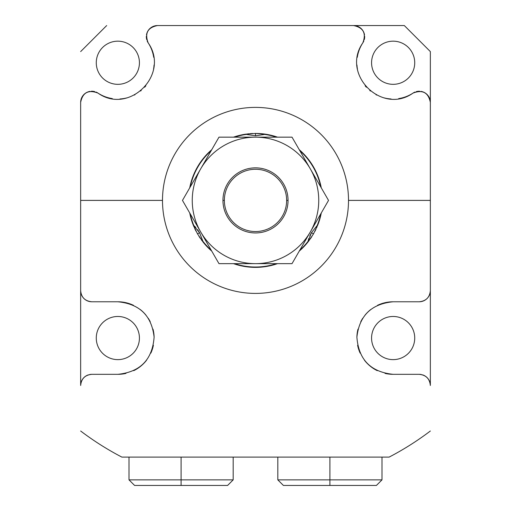 <?xml version="1.0" encoding="UTF-8"?>
<svg xmlns="http://www.w3.org/2000/svg" width="511" height="511" viewBox="0 0 511 511"><rect width="100%" height="100%" fill="white"/><g stroke="black" fill="none" stroke-linecap="round" stroke-linejoin="round"><path stroke-width="0.77" d="M389.133 457.102L390.289 456.495L389.133 457.102A289.398 289.398 0 0 0 430.351 431.009A289.398 289.398 0 0 1 389.133 457.102L121.867 457.102L119.708 455.965L121.867 457.102A289.398 289.398 0 0 1 80.649 431.009A289.398 289.398 0 0 0 121.867 457.102L389.133 457.102L391.292 455.965L389.133 457.102M87.962 91.923A11.159 11.159 0 0 0 80.649 102.398L80.649 385.486C81.306 378.721 85.024 374.997 91.808 374.327L117.849 374.327C140.308 371.995 152.393 359.603 154.111 337.145C151.665 315.651 139.58 303.866 117.849 301.777L91.808 301.777C84.992 301.094 81.275 297.37 80.649 290.618L80.649 200.401L162.492 200.401A93.008 93.008 0 0 1 255.5 107.393A93.008 93.008 0 0 1 348.508 200.401A93.008 93.008 0 0 1 255.5 293.41A93.008 93.008 0 0 1 162.492 200.401L80.649 200.401L80.649 102.398C82.629 92.561 88.397 89.451 97.933 93.072C129.04 115.231 170.329 74.504 148.164 42.841C144.549 33.298 147.653 27.537 157.497 25.55L353.503 25.55C363.347 27.537 366.451 33.298 362.836 42.841C340.671 74.504 381.96 115.231 413.067 93.072C422.603 89.451 428.371 92.561 430.351 102.398L430.351 200.401L348.508 200.401A93.008 93.008 0 0 0 255.5 107.393A93.008 93.008 0 0 0 162.492 200.401A93.008 93.008 0 0 0 255.5 293.41A93.008 93.008 0 0 0 348.508 200.401L430.351 200.401L430.351 290.618C429.725 297.37 426.008 301.094 419.192 301.777L393.151 301.777C371.42 303.866 359.335 315.651 356.889 337.145C358.607 359.603 370.692 371.995 393.151 374.327L419.192 374.327C425.976 374.997 429.694 378.721 430.351 385.486L430.351 51.592L404.31 25.55L157.497 25.55A11.159 11.159 0 0 0 147.015 32.87M321.278 187.844A66.967 66.967 0 0 0 299.267 149.717A66.967 66.967 0 0 1 321.278 187.844A66.967 66.967 0 0 0 299.267 149.717A66.967 66.967 0 0 1 321.278 187.844M263.663 133.939A66.967 66.967 0 0 1 277.511 137.159A66.967 66.967 0 0 0 255.5 133.435L245.504 134.189A66.967 66.967 0 0 0 245.159 134.24A66.967 66.967 0 0 0 233.489 137.159A66.967 66.967 0 0 1 245.504 134.189A66.967 66.967 0 0 0 233.489 137.159M252.741 133.492A66.967 66.967 0 0 0 250.249 133.646A66.967 66.967 0 0 1 252.741 133.492L245.504 134.189A66.967 66.967 0 0 1 245.721 134.157M248.499 133.805A66.967 66.967 0 0 0 247.752 133.888A66.967 66.967 0 0 1 248.499 133.805M211.733 149.717A66.967 66.967 0 0 0 189.722 187.844A66.967 66.967 0 0 1 211.733 149.717A66.967 66.967 0 0 0 189.722 187.844M363.851 40.893A11.159 11.159 0 0 1 362.836 42.841C366.451 33.298 363.347 27.537 353.503 25.55L404.31 25.55L430.351 51.592L430.351 102.398C428.371 92.561 422.603 89.451 413.067 93.072A11.159 11.159 0 0 1 415.015 92.05M80.649 51.592L106.69 25.55L80.649 51.592M414.728 62.751A21.577 21.577 0 0 0 393.151 41.174A21.577 21.577 0 0 0 371.574 62.751A21.577 21.577 0 0 0 393.151 84.328A21.577 21.577 0 0 0 414.728 62.751A21.577 21.577 0 0 1 393.151 84.328A21.577 21.577 0 0 1 371.574 62.751A21.577 21.577 0 0 1 393.151 41.174A21.577 21.577 0 0 1 414.728 62.751M139.426 62.751A21.577 21.577 0 0 0 117.849 41.174A21.577 21.577 0 0 0 96.272 62.751A21.577 21.577 0 0 0 117.849 84.328A21.577 21.577 0 0 0 139.426 62.751A21.577 21.577 0 0 0 117.849 41.174A21.577 21.577 0 0 0 96.272 62.751A21.577 21.577 0 0 0 117.849 84.328A21.577 21.577 0 0 0 139.426 62.751M139.426 338.052A21.577 21.577 0 0 0 117.849 316.475A21.577 21.577 0 0 0 96.272 338.052A21.577 21.577 0 0 0 117.849 359.629A21.577 21.577 0 0 0 139.426 338.052A21.577 21.577 0 0 0 117.849 316.475A21.577 21.577 0 0 0 96.272 338.052A21.577 21.577 0 0 0 117.849 359.629A21.577 21.577 0 0 0 139.426 338.052M414.728 338.052A21.577 21.577 0 0 0 393.151 316.475A21.577 21.577 0 0 0 371.574 338.052A21.577 21.577 0 0 0 393.151 359.629A21.577 21.577 0 0 0 414.728 338.052A21.577 21.577 0 0 1 393.151 359.629A21.577 21.577 0 0 1 371.574 338.052A21.577 21.577 0 0 1 393.151 316.475A21.577 21.577 0 0 1 414.728 338.052M425.784 299.625A11.159 11.159 0 0 1 419.192 301.777L393.151 301.777A36.275 36.275 0 0 0 377.488 305.335A36.275 36.275 0 0 1 393.151 301.777C371.42 303.866 359.335 315.651 356.889 337.145C358.607 359.603 370.692 371.995 393.151 374.327A36.275 36.275 0 0 1 385.013 373.4A36.275 36.275 0 0 0 393.151 374.327L419.192 374.327A11.159 11.159 0 0 1 421.32 374.531A11.159 11.159 0 0 0 419.192 374.327C425.976 374.997 429.694 378.721 430.351 385.486A11.159 11.159 0 0 0 425.855 376.53A11.159 11.159 0 0 1 430.351 385.486L430.351 290.618A11.159 11.159 0 0 1 429.84 293.972M429.808 294.061A11.159 11.159 0 0 1 428.237 297.159M427.822 297.696A11.159 11.159 0 0 1 426.206 299.305M370.724 309.545A36.275 36.275 0 0 0 365.078 315.083A36.275 36.275 0 0 1 370.724 309.545M362.772 318.225A36.275 36.275 0 0 0 360.766 321.713A36.275 36.275 0 0 1 362.772 318.225M357.981 329.173A36.275 36.275 0 0 0 356.889 337.145A36.275 36.275 0 0 1 357.981 329.173M357.604 345.283A36.275 36.275 0 0 0 360.153 353.114A36.275 36.275 0 0 1 357.604 345.283M364.439 360.217A36.275 36.275 0 0 0 377.297 370.679A36.275 36.275 0 0 1 364.439 360.217M422.629 374.87A11.159 11.159 0 0 1 425.752 376.46A11.159 11.159 0 0 0 422.629 374.87M362.836 42.841A36.275 36.275 0 0 0 357.291 57.296A36.275 36.275 0 0 1 362.836 42.841C340.671 74.504 381.96 115.231 413.067 93.072A36.275 36.275 0 0 1 398.695 98.597A36.275 36.275 0 0 0 413.067 93.072M356.946 65.025A36.275 36.275 0 0 0 357.451 69.17A36.275 36.275 0 0 1 356.946 65.025M358.09 72.057A36.275 36.275 0 0 0 358.23 72.562A36.275 36.275 0 0 1 358.09 72.057M365.135 85.797A36.275 36.275 0 0 0 366.387 87.234A36.275 36.275 0 0 1 365.135 85.797M369.766 90.479A36.275 36.275 0 0 0 370.411 91.015A36.275 36.275 0 0 1 369.766 90.479M376.007 94.72A36.275 36.275 0 0 0 376.639 95.052A36.275 36.275 0 0 1 376.007 94.72M383.601 97.748A36.275 36.275 0 0 0 391.056 98.968A36.275 36.275 0 0 1 383.601 97.748M416.248 91.635A11.159 11.159 0 0 1 419.684 91.245M421.026 91.386A11.159 11.159 0 0 1 422.789 91.833M423.038 91.923A11.159 11.159 0 0 1 430.351 102.398M353.503 25.55A11.159 11.159 0 0 1 363.985 32.87M364.068 33.113A11.159 11.159 0 0 1 364.515 34.882M364.656 36.217A11.159 11.159 0 0 1 364.273 39.654M419.192 301.777C426.008 301.094 429.725 297.37 430.351 290.618M95.985 92.05A11.159 11.159 0 0 1 97.933 93.072A36.275 36.275 0 0 0 112.305 98.597A36.275 36.275 0 0 1 97.933 93.072C129.04 115.231 170.329 74.504 148.164 42.841A36.275 36.275 0 0 1 153.709 57.296A36.275 36.275 0 0 0 148.164 42.841A11.159 11.159 0 0 1 147.149 40.893M154.054 65.025A36.275 36.275 0 0 1 153.549 69.17A36.275 36.275 0 0 0 154.054 65.025M152.91 72.057A36.275 36.275 0 0 1 152.77 72.562A36.275 36.275 0 0 0 152.91 72.057M145.865 85.797A36.275 36.275 0 0 1 144.613 87.234A36.275 36.275 0 0 0 145.865 85.797M141.234 90.479A36.275 36.275 0 0 1 140.589 91.015A36.275 36.275 0 0 0 141.234 90.479M134.993 94.72A36.275 36.275 0 0 1 134.361 95.052A36.275 36.275 0 0 0 134.993 94.72M127.399 97.748A36.275 36.275 0 0 1 119.944 98.968A36.275 36.275 0 0 0 127.399 97.748M94.752 91.635A11.159 11.159 0 0 0 91.316 91.245M89.974 91.386A11.159 11.159 0 0 0 88.211 91.833M146.932 33.113A11.159 11.159 0 0 0 146.485 34.882M146.344 36.217A11.159 11.159 0 0 0 146.727 39.654M85.216 299.625A11.159 11.159 0 0 0 91.808 301.777L117.849 301.777A36.275 36.275 0 0 1 133.512 305.335A36.275 36.275 0 0 0 117.849 301.777C139.58 303.866 151.665 315.651 154.111 337.145C152.393 359.603 140.308 371.995 117.849 374.327A36.275 36.275 0 0 0 125.987 373.4A36.275 36.275 0 0 1 117.849 374.327L91.808 374.327A11.159 11.159 0 0 0 89.681 374.531A11.159 11.159 0 0 1 91.808 374.327C85.024 374.997 81.306 378.721 80.649 385.486A11.159 11.159 0 0 1 85.145 376.53A11.159 11.159 0 0 0 80.649 385.486L80.649 290.618A11.159 11.159 0 0 0 81.16 293.972M81.192 294.061A11.159 11.159 0 0 0 82.763 297.159M83.178 297.696A11.159 11.159 0 0 0 84.794 299.305M140.276 309.545A36.275 36.275 0 0 1 145.922 315.083A36.275 36.275 0 0 0 140.276 309.545M148.228 318.225A36.275 36.275 0 0 1 150.234 321.713A36.275 36.275 0 0 0 148.228 318.225M153.019 329.173A36.275 36.275 0 0 1 154.111 337.145A36.275 36.275 0 0 0 153.019 329.173M153.396 345.283A36.275 36.275 0 0 1 150.847 353.114A36.275 36.275 0 0 0 153.396 345.283M146.561 360.217A36.275 36.275 0 0 1 133.703 370.679A36.275 36.275 0 0 0 146.561 360.217M88.371 374.87A11.159 11.159 0 0 0 85.248 376.46A11.159 11.159 0 0 1 88.371 374.87M157.497 25.55C147.653 27.537 144.549 33.298 148.164 42.841M97.933 93.072C88.397 89.451 82.629 92.561 80.649 102.398M80.649 290.618C81.275 297.37 84.992 301.094 91.808 301.777M119.708 455.965L121.867 457.102L119.708 455.965M258.521 133.505A66.967 66.967 0 0 1 261.428 133.703M255.5 133.435L265.496 134.189L264.647 134.419A66.615 66.615 0 0 1 276.425 137.159A66.615 66.615 0 0 0 264.647 134.419L255.5 135.805L255.5 133.435L255.5 135.805L246.353 134.419A66.615 66.615 0 0 0 234.575 137.159A66.615 66.615 0 0 1 246.353 134.419L255.5 135.805L265.496 134.189A66.967 66.967 0 0 1 277.511 137.159A66.967 66.967 0 0 0 265.496 134.189L258.438 133.505M190.264 186.905A66.615 66.615 0 0 1 211.19 150.662A66.615 66.615 0 0 0 190.264 186.905M299.81 150.662A66.615 66.615 0 0 1 320.736 186.905A66.615 66.615 0 0 0 299.81 150.662M288.051 200.401L286.639 200.401A31.139 31.139 0 0 0 255.5 169.262A31.139 31.139 0 0 0 224.361 200.401L222.949 200.401L224.361 200.401A31.139 31.139 0 0 0 255.5 231.54A31.139 31.139 0 0 0 286.639 200.401A31.139 31.139 0 0 0 255.5 169.262A31.139 31.139 0 0 0 224.361 200.401A31.139 31.139 0 0 0 255.5 231.54A31.139 31.139 0 0 0 286.639 200.401L288.051 200.401A32.551 32.551 0 0 1 255.5 232.952A32.551 32.551 0 0 1 222.949 200.401A32.551 32.551 0 0 1 255.5 167.851A32.551 32.551 0 0 1 288.051 200.401A32.551 32.551 0 0 0 255.5 167.851A32.551 32.551 0 0 0 222.949 200.401A32.551 32.551 0 0 0 255.5 232.952A32.551 32.551 0 0 0 288.051 200.401M309.008 240.662A66.967 66.967 0 0 1 299.267 251.086A66.967 66.967 0 0 0 307.846 242.169L313.492 233.885L311.442 232.703L317.216 225.472A66.615 66.615 0 0 0 320.736 213.905A66.615 66.615 0 0 1 317.216 225.472L311.442 232.703L313.492 233.885L317.842 224.853A66.967 66.967 0 0 0 321.278 212.966A66.967 66.967 0 0 1 317.842 224.853A66.967 66.967 0 0 1 317.759 225.057M316.954 227.012A66.967 66.967 0 0 1 316.654 227.689M315.919 229.286A66.967 66.967 0 0 1 314.827 231.464M311.927 236.459A66.967 66.967 0 0 1 310.337 238.835M277.511 263.65A66.967 66.967 0 0 1 233.489 263.65A66.967 66.967 0 0 0 277.511 263.65A66.967 66.967 0 0 1 233.489 263.65M211.733 251.086A66.967 66.967 0 0 1 203.154 242.169A66.967 66.967 0 0 0 211.733 251.086A66.967 66.967 0 0 1 203.384 242.45L203.25 242.284A66.967 66.967 0 0 1 203.154 242.169A66.967 66.967 0 0 1 203.014 241.997M201.89 240.534A66.967 66.967 0 0 1 201.423 239.895M200.299 238.318A66.967 66.967 0 0 1 198.926 236.235M196.058 231.24A66.967 66.967 0 0 1 194.793 228.673M193.88 226.616A66.967 66.967 0 0 1 189.722 212.966A66.967 66.967 0 0 0 193.158 224.853L196.064 231.259M308.746 238.56L307.846 242.169L311.94 236.446M299.267 251.086A66.967 66.967 0 0 0 307.846 242.169L308.069 241.32A66.615 66.615 0 0 1 299.81 250.147A66.615 66.615 0 0 0 308.069 241.32L311.442 232.703L309.787 235.916M276.425 263.65A66.615 66.615 0 0 1 234.575 263.65A66.615 66.615 0 0 0 276.425 263.65M203.154 242.169L199.558 232.703L197.508 233.885L203.154 242.169L202.931 241.32A66.615 66.615 0 0 0 211.19 250.147A66.615 66.615 0 0 1 202.931 241.32L199.558 232.703L197.61 229.669M195.828 227.433L193.784 225.472A66.615 66.615 0 0 1 190.264 213.905A66.615 66.615 0 0 0 193.784 225.472L193.158 224.853A66.967 66.967 0 0 1 189.722 212.966M310.273 232.026A63.243 63.243 0 0 0 255.5 137.159A63.243 63.243 0 0 0 200.727 232.026A63.243 63.243 0 0 0 310.273 232.026L292.017 263.65L218.983 263.65L182.472 200.401L218.983 137.159L292.017 137.159L328.528 200.401L292.017 263.65L218.983 263.65L182.472 200.401L200.727 168.783A63.243 63.243 0 0 0 255.5 263.65A63.243 63.243 0 0 0 310.273 168.783A63.243 63.243 0 0 0 200.727 168.783L218.983 137.159L292.017 137.159L328.528 200.401L310.273 232.026M193.158 224.853L197.508 233.885L199.558 232.703L193.158 224.853M350.367 485.45L376.377 485.45L329.908 485.45L329.908 479.867L381.992 479.867L329.908 479.867L329.908 457.102L329.908 479.867L277.824 479.867L329.908 479.867L329.908 485.45L283.401 485.45L277.824 479.867L277.824 457.102M381.992 457.102L381.992 479.867L376.409 485.45L329.908 485.45M181.092 479.867L181.092 457.102L181.092 479.867L233.176 479.867L129.008 479.867L181.092 479.867L181.092 485.45L181.092 479.867M233.176 457.102L233.176 479.867L227.599 485.45L134.591 485.45L129.008 479.867L129.008 457.102M160.633 485.45L181.092 485.45"/></g></svg>
